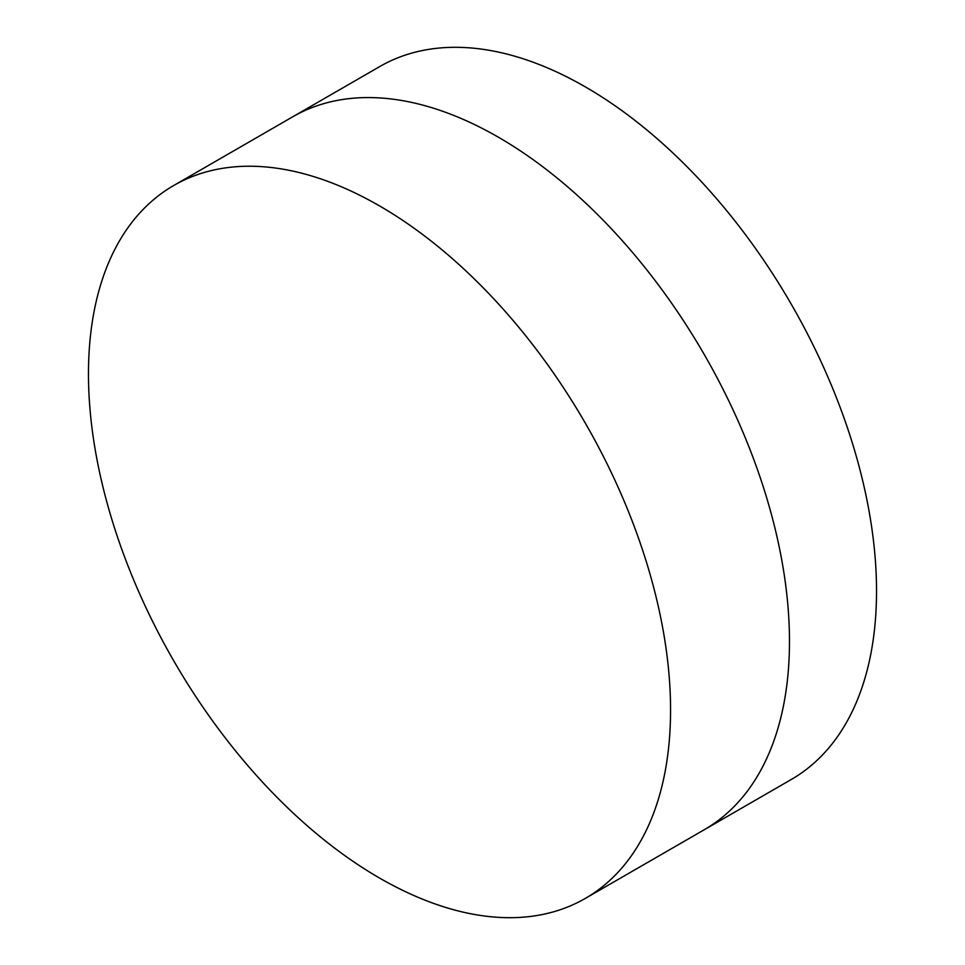 <?xml version="1.0" encoding="UTF-8"?>
<svg xmlns="http://www.w3.org/2000/svg" width="965" height="965" viewBox="0 0 965 965"><rect width="100%" height="100%" fill="white"/><g stroke="black" fill="none" stroke-linecap="round" stroke-linejoin="round"><path stroke-width="1.45" d="M173.712 185.509L292.636 116.849A411.597 237.631 60 0 1 498.435 137.235A411.597 237.631 60 0 1 767.32 499.93A411.597 237.631 60 0 1 704.233 829.755L791.288 779.491A411.597 237.631 60 0 0 854.375 449.678A411.597 237.631 60 0 0 585.49 86.971A411.597 237.631 60 0 0 379.691 66.585L292.636 116.849A411.597 237.631 60 0 1 498.435 137.235A411.597 237.631 60 0 1 767.32 499.93A411.597 237.631 60 0 1 704.233 829.755L585.309 898.415A411.597 237.631 60 0 1 379.51 878.029A411.597 237.631 60 0 1 110.625 515.322A411.597 237.631 60 0 1 173.712 185.509A411.597 237.631 60 0 1 379.51 205.895A411.597 237.631 60 0 1 648.408 568.59A411.597 237.631 60 0 1 585.309 898.415"/></g></svg>
